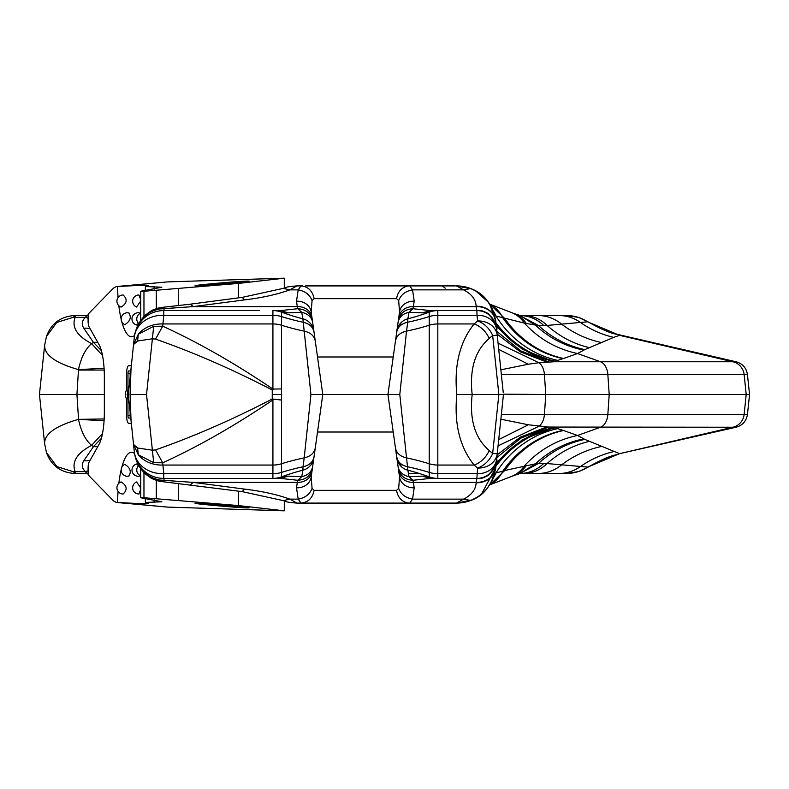 <?xml version="1.0" encoding="UTF-8"?>
<svg xmlns="http://www.w3.org/2000/svg" width="789" height="789" viewBox="0 0 789 789"><rect width="100%" height="100%" fill="white"/><g stroke="black" fill="none" stroke-linecap="round" stroke-linejoin="round"><path stroke-width="1.18" d="M88.092 473.42L86.711 473.479L85.449 471.625C81.878 468.341 81.346 464.711 83.821 460.737A14.804 12.89 34.3 0 0 90.242 460.086M104.178 418.949L78.496 419.363C81.03 431.287 85.39 439.976 91.563 445.41C76.967 453.093 71.493 461.831 75.142 471.625L75.142 473.479L73.969 473.459C60.26 472.246 51.088 465.263 46.472 452.531L56.828 466.585L73.219 471.674L85.449 471.625L88.092 470.836M73.219 471.674L74.491 472.798M104.069 420.754L78.496 419.363C55.555 425.922 44.263 434.039 44.628 443.724L39.45 394.5L104.345 394.5M104.069 368.246L78.496 369.637L76.927 394.5L78.515 418.949M102.501 355.474L91.563 343.59C85.39 349.034 81.03 357.713 78.496 369.637C55.585 363.098 44.292 354.981 44.628 345.276L39.45 394.5M589.738 441.278C573.869 444.947 559.657 452.373 547.083 463.557L543.868 463.38C536.964 469.997 528.965 473.361 519.892 473.479L523.551 473.479A39.489 35.535 90 0 0 547.083 463.557L587.795 467.088L619.572 453.655L736.068 427.234L732.863 427.234L619.572 453.655L584.817 439.394L577.558 435.479L600.528 427.234A14.804 9.517 -90 0 0 607.855 414.353L747.459 414.353L749.55 394.5L746.207 394.5L744.145 374.647L544.43 374.647L545.771 394.5L746.207 394.5L744.145 414.353A14.804 14.656 -90 0 1 732.863 427.234L548.73 427.056L528.364 424.778L500.857 419.196M520.276 473.479L566.285 473.479A39.489 39.44 90 0 0 587.795 467.088L587.864 467.226M617.767 454.543C611.564 455.243 601.603 459.474 587.884 467.216L578.633 471.585L566.561 473.479L560.377 473.479M550.298 473.479L525.474 473.479M408.426 473.479L419.344 473.479M557.182 473.479L550.308 473.479M525.316 473.479L529.044 473.479A39.48 38.128 90 0 1 528.393 473.479M503.224 392.38L497.257 335.493A19.745 0.75 174 0 0 492.661 335.493L498.855 394.5L469.79 394.5M44.628 345.276L46.472 336.469L56.749 322.464L73.219 317.326L75.142 317.375L75.142 315.521L86.711 315.521L85.449 317.375C81.878 320.689 81.336 324.318 83.821 328.263L93.506 342.426L101.347 350.592M104.178 370.051L78.515 370.051M73.219 317.326L74.491 316.202M97.875 342.544A14.804 12.89 -34.3 0 0 93.506 342.426A278.892 117.867 180 0 1 91.563 343.59C76.967 335.907 71.493 327.169 75.142 317.375L85.449 317.375L88.092 318.164M90.242 328.914A14.804 12.89 145.7 0 0 83.821 328.263M496.823 457.6L520.819 438.132L548.73 427.056M487.365 475.935L487.878 475.057M496.113 463.044L522.357 439.7L554.667 427.48A98.724 93.713 113.4 0 0 495.65 464.751M489.851 484.821L504.753 470.51L535.435 463.824L519.783 473.587L511.519 476.438A39.489 31.639 69 0 1 511.469 476.457M526.362 465.421A39.489 31.639 69 0 1 513.807 475.56M489.782 484.85L511.519 476.438A39.489 31.639 69 0 0 524.34 465.895C539.183 449.898 556.916 439.759 577.558 435.479L563.563 430.518A98.724 91.366 106.9 0 0 504.753 470.51L502.79 471.201A39.489 32.329 67.5 0 1 489.87 484.712M493.243 478.065A39.489 32.27 67.7 0 0 496.034 472.858L502.79 471.201A98.724 92.343 109.1 0 1 563.08 430.37L557.744 428.624A107.61 18.551 -8.4 0 1 555.476 427.825L554.667 427.48M557.744 428.624A98.724 91.475 107.1 0 0 496.034 472.858L494.782 473.272M488.43 475.56A98.724 93.713 113.4 0 1 489.407 473.923M543.868 463.38L535.435 463.824C549.371 450.894 565.486 442.57 583.781 438.842M558.878 473.479A39.489 38.059 90 0 0 580.467 466.516C590.636 459.425 601.691 454.464 613.635 451.624M584.817 439.394C567.439 443.093 552.024 451.091 538.591 463.39L519.892 473.479L523.531 473.479M537.96 473.479A39.489 37.882 90 0 0 561.374 465.037C573.435 455.825 586.829 449.631 601.553 446.456M541.984 315.521L526.302 315.521M523.551 315.521L523.531 315.521A39.489 35.535 -90 0 1 547.083 325.443L587.864 321.774M525.346 315.521L529.044 315.521A39.48 38.128 -90 0 0 528.393 315.521M560.377 315.521L541.895 315.521M494.782 315.728L524.34 323.105C538.926 338.954 556.669 349.093 577.558 353.521L584.817 349.606L601.553 342.544C586.779 339.349 573.386 333.155 561.374 323.963A39.489 37.882 -90 0 0 537.96 315.521L558.878 315.521A39.489 38.059 -90 0 1 580.467 322.484C590.665 329.595 601.731 334.556 613.635 337.376L619.572 335.345L617.767 334.457L736.068 361.766C742.607 363.64 746.404 367.94 747.459 374.647L744.145 374.647A14.804 14.656 90 0 0 732.863 361.766L736.068 361.766M601.553 342.544L613.635 337.376M498.056 343.136L538.877 362.703L554.085 361.766L600.528 361.766L577.558 353.521L563.563 358.482A98.724 91.366 -106.9 0 1 504.753 318.49L489.841 304.179L511.519 312.562A39.489 31.639 -69 0 0 511.469 312.543M487.365 313.065L487.878 313.943M496.113 325.956L522.357 349.3L554.085 361.766L555.476 361.175A107.61 18.551 -171.6 0 1 557.744 360.376L563.08 358.63A45.16 7.791 -171.5 0 1 563.563 358.482M496.823 331.4L520.829 350.878L548.73 361.944M407.39 285.904L454.711 285.904M394.382 285.904L363.798 285.904M442.777 286.318L445.243 288.163M497.109 334.092L520.257 351.805L546.659 362.033M495.758 321.162A39.489 39.489 0 0 1 495.768 321.271A19.745 17.072 174 0 0 476.132 306.231C475.836 299.485 471.654 294.031 463.597 289.869L456.496 285.904L470.708 288.547C484.298 293.577 492.652 304.485 495.768 321.271L492.523 309.229L487.129 300.471L482.296 295.5L477.029 291.664L470.708 288.547L463.597 289.869L412.539 289.869C405.516 291.131 400.891 294.721 398.662 300.639L396.611 298.656A14.804 13.265 -90 0 1 409.747 285.904L313.933 285.904L409.747 285.904L412.539 289.869L414.215 301.181A14.804 12.792 -172 0 0 399.55 311.941L396.857 331.114M498.717 349.399L528.364 364.222L538.877 362.703A14.804 9.517 90 0 1 544.43 374.647L501.37 374.647M528.364 364.222L500.857 369.804M503.412 394.175L545.771 394.5L544.43 414.353L607.855 414.353L609.197 394.5L607.855 374.647A14.804 9.517 -90 0 0 600.528 361.766L732.863 361.766L619.572 335.345L587.795 321.912A39.489 39.44 -90 0 0 566.285 315.521L578.633 317.415L587.884 321.784C601.603 329.526 611.564 333.757 617.767 334.457M498.717 439.601L528.364 424.778M498.056 445.864L538.877 426.297A14.804 9.517 90 0 0 544.43 414.353L501.37 414.353M441.761 503.096L439.019 503.096M438.862 503.096L437.619 503.096M332.642 503.096L425.429 503.096L409.747 503.096L412.539 499.131L414.215 487.819L413.002 480.274L430.242 478.41L437.717 478.41M394.382 503.096L383.918 503.096M496.537 460.362L497.257 453.507A19.745 16.569 -174 0 1 477.621 468.045L476.862 478.41C491.902 480.797 499.072 456.259 496.537 460.362L495.798 467.344A19.745 17.072 -174 0 1 476.171 482.385L413.446 482.385A14.804 12.792 172 0 1 398.78 471.615L399.55 477.059L398.662 488.361L396.611 490.344L314.121 490.344L312.069 488.361L311.182 477.059L311.951 471.615A14.804 12.792 -172 0 1 297.285 482.385L296.516 487.819L298.193 499.131L300.984 503.096L456.496 503.096L470.708 500.453L463.597 499.131L456.496 503.096L454.711 503.096L456.782 503.096L471.94 499.95M132.394 355.543L130.323 375.268M273.162 399.51L272.915 399.944C234.737 425.744 198.009 446.692 162.721 462.788L153.697 462.679L146.527 394.5L152.385 338.797L155.541 339.112C193.867 352.535 232.765 369.499 272.244 390.003L272.244 398.997L281.505 400.062L281.505 388.938L272.915 389.056C234.718 363.246 197.99 342.298 162.721 326.212L163.787 315.304A29.617 24.863 -174 0 0 134.337 337.11L134.416 336.301M134.416 336.361C137.256 321.044 145.659 311.911 159.625 308.963L193.167 306.615L190.465 304.169L162.435 307.345L164.211 308.598L163.787 310.59L259.127 310.59M157.968 308.095L159.625 308.963M162.386 307.355L158.007 308.085L151.715 310.442L144.308 315.817L137.72 324.969L134.544 335.305M314.032 332.208L311.182 311.941A14.804 12.792 172 0 0 296.516 301.181L298.193 289.869L289.859 289.869C276.89 294.524 261.761 297.857 244.472 299.899L242.213 297.384M313.904 331.321L311.182 311.941L312.069 300.639C309.821 294.711 305.195 291.121 298.193 289.869L300.984 285.904L296.911 285.904L289.859 289.869L283.261 288.379C287.383 287.502 283.616 286.999 296.911 285.904L297.315 285.904M299.958 285.904L302.68 285.904M305.599 285.904L313.933 285.904M398.78 317.385L398.78 317.385A14.804 12.792 8 0 1 413.446 306.615L476.171 306.615A19.745 17.072 -6 0 1 495.808 321.656L496.528 328.549M496.666 329.841A19.745 16.569 174 0 0 477.029 315.304L477.621 320.955A19.745 16.569 -6 0 1 497.257 335.493L495.798 321.656M497.257 453.507L503.451 394.5L498.855 394.5L492.661 453.507A19.745 0.75 6 0 0 497.257 453.507M503.224 396.62L503.412 394.825M456.496 503.096A39.489 39.489 0 0 0 470.875 500.384M482.148 493.628A39.489 39.489 0 0 0 482.907 492.957M491.024 482.769A39.489 39.489 0 0 0 494.407 474.653M496.498 460.727A19.745 19.745 0 0 1 476.862 478.41L476.132 482.769A19.745 17.072 6 0 0 495.768 467.729L492.523 479.771L487.129 488.529L482.306 493.49L477.029 497.336L470.708 500.453C483.795 495.965 492.149 485.057 495.768 467.729L481.379 494.269M396.995 458.882L398.337 468.459C400.082 475.836 404.974 479.771 413.002 480.274L408.998 476.724L407.854 470.205A14.804 14.804 0 0 1 396.857 457.916A14.804 14.804 0 0 0 407.854 470.205L399.796 394.5L322.79 394.5L317.513 432.017L393.218 432.017L387.941 394.5L393.218 432.017M399.55 477.059L399.55 477.059A14.804 12.792 -8 0 0 414.215 487.819M398.662 488.361C400.911 494.289 405.536 497.879 412.539 499.131L463.597 499.131C471.654 494.969 475.836 489.515 476.132 482.769M305.599 503.096L297.315 503.096M299.958 503.096L302.68 503.096M283.261 500.62L289.859 499.131L296.911 503.096C283.616 502.001 287.374 501.498 283.261 500.64L242.213 491.626L162.435 481.655L164.211 480.402L163.787 478.41L229.51 478.41M312.069 488.361C309.84 494.279 305.215 497.869 298.193 499.131L289.859 499.131C276.87 494.476 261.741 491.133 244.472 489.101L242.213 491.616M244.472 489.101L193.167 482.385L190.465 484.831M259.127 478.41L280.48 478.41L297.729 480.274L297.285 482.385L193.167 482.385L159.625 480.037C145.127 476.664 136.724 467.532 134.416 452.639L134.416 452.699M162.396 481.645L158.007 480.915L159.625 480.037M157.968 480.905L151.715 478.558L144.308 473.183L137.72 464.031L134.732 454.908M146.527 394.5L130.086 394.5L131.043 420.626L134.416 452.639M132.453 433.989L128.301 394.5L132.453 355.011L131.043 368.374L130.086 394.5M229.51 310.59L163.787 310.59A29.617 29.617 0 0 0 134.337 337.11L131.043 368.374M244.472 299.899L193.167 306.615L297.285 306.615L297.729 308.726L280.48 310.59L273.004 310.59M312.069 300.639L314.121 298.656C312.523 290.835 308.144 286.585 300.984 285.904M393.218 356.983L387.941 394.5L393.218 356.983L317.513 356.983L322.79 394.5L313.874 331.094A14.804 14.804 0 0 0 302.868 318.795L301.733 312.276L297.729 308.726C305.757 309.229 310.649 313.164 312.395 320.541L311.951 317.385A14.804 12.792 -8 0 0 297.285 306.615L296.516 301.181M313.736 330.098L313.184 326.163M398.662 300.639L399.55 311.941M398.406 320.048L396.995 330.118M396.857 457.886L396.818 457.62C398.682 459.632 392.527 453.083 401.848 467.068M296.516 487.819A14.804 12.792 8 0 0 311.182 477.059L313.736 458.863M313.904 457.679L312.661 466.555C311.556 471.911 307.917 475.303 301.733 476.724L297.729 480.274C305.767 479.771 310.659 475.826 312.395 468.459L314.002 456.989M313.923 457.581L314.042 456.752C313.046 462.029 309.377 465.362 303.025 466.763L302.868 470.205A14.804 14.804 0 0 0 313.874 457.916L322.79 394.5L315.294 341.154C314.269 335.897 310.57 332.554 304.199 331.133L302.868 318.795A212.251 212.251 0 0 1 281.505 312.128L288.281 312.858L280.48 310.59L272.915 310.59A24.676 24.676 106.8 0 1 281.505 312.128A212.251 212.251 0 0 0 302.868 318.795M396.857 331.084A14.804 14.804 0 0 1 407.854 318.795A14.804 14.804 0 0 0 396.857 331.084L387.941 394.5L396.818 457.62M398.78 471.615L396.857 457.916A14.804 14.804 0 0 0 407.854 470.205L407.854 470.205A212.251 212.251 0 0 1 429.226 476.872L422.45 476.142L430.242 478.41L437.816 478.41A24.676 24.676 -74.1 0 1 429.226 476.872A212.251 212.251 0 0 0 407.854 470.205M437.402 310.59L430.242 310.59L413.002 308.726L408.998 312.276L422.45 312.858L429.226 312.128A212.251 212.251 0 0 1 407.854 318.795A212.251 212.251 0 0 0 429.226 312.128A212.251 212.251 0 0 1 407.854 318.795L408.998 312.276C402.814 313.697 399.175 317.089 398.07 322.445L398.337 320.541C400.072 313.174 404.964 309.229 413.002 308.726L414.215 301.181M476.132 306.231L476.862 310.59A19.745 19.745 0 0 1 496.498 328.263M422.45 312.858L430.242 310.59L437.816 310.59L437.816 315.304A24.676 20.751 180 0 0 429.226 316.596L429.226 312.128A24.676 24.676 0 0 1 437.816 310.59L476.862 310.59C491.902 308.213 499.072 332.731 496.537 328.638M395.437 341.154C396.463 335.897 400.161 332.554 406.532 331.133L407.706 322.237A212.251 178.452 0 0 0 429.226 316.596L429.226 325.246A24.676 20.751 0 0 1 437.816 323.944L437.816 315.304L477.029 315.304L476.862 310.59A19.745 19.745 0 0 1 496.459 327.938M496.459 461.062A19.745 19.745 0 0 1 476.862 478.41L437.816 478.41L437.816 473.696L477.029 473.696A19.745 16.569 6 0 0 496.666 459.159M422.45 476.142L408.998 476.724C402.666 475.165 399.027 471.783 398.07 466.555L398.337 468.459M396.689 456.752C397.686 462.029 401.354 465.362 407.706 466.763A212.251 178.452 180 0 1 429.226 472.404L429.226 463.754A212.251 178.452 0 0 0 406.532 457.867C400.161 456.446 396.463 453.103 395.437 447.846M489.17 450.509A19.745 14.034 130.6 0 1 474.13 465.056L477.621 468.045A19.745 14.034 -49.4 0 0 492.661 453.507L489.17 450.509C475.047 438.368 469.376 419.699 472.177 394.5L456.821 394.5C453.991 423.644 459.76 447.156 474.13 465.056L437.816 465.056A24.676 20.751 180 0 1 429.226 463.754L429.226 325.246A212.251 178.452 180 0 1 406.532 331.133L399.796 394.5M396.689 332.248C397.686 326.971 401.354 323.638 407.706 322.237L407.854 318.795M456.821 394.5C453.961 365.554 459.721 342.041 474.13 323.944A19.745 14.034 49.4 0 1 489.17 338.491L492.661 335.493A19.745 14.034 -130.6 0 0 477.621 320.955L474.13 323.944L437.816 323.944L437.816 473.696A24.676 20.751 -0 0 1 429.226 472.404L429.226 476.872L425.024 475.363M310.935 394.5L304.199 457.867C310.57 456.446 314.269 453.103 315.294 447.846L322.79 394.5L310.935 394.5L304.199 331.133A212.251 178.452 180 0 1 281.505 325.246L281.505 316.596A24.676 20.751 180 0 0 272.915 315.304L163.787 315.304L163.787 310.59M281.505 476.872A24.676 24.676 73.1 0 1 272.915 478.41L272.915 473.696A24.676 20.751 0 0 0 281.505 472.404A212.251 178.452 180 0 1 303.025 466.763L304.199 457.867A212.251 178.452 0 0 0 281.505 463.754L281.505 476.872L288.281 476.142L301.733 476.724L302.868 470.205A212.251 212.251 0 0 0 281.505 476.872A24.676 24.676 73.1 0 1 272.915 478.41L163.787 478.41A29.617 29.617 0 0 1 134.337 451.89A29.617 24.863 -6 0 0 163.787 473.696L163.787 478.41M272.915 478.41L280.48 478.41L288.281 476.142M133.548 444.444L138.302 454.76L137.592 448.014L133.548 444.444M272.244 398.997C232.765 419.501 193.867 436.465 155.541 449.888L152.385 450.203L137.592 448.014M137.592 340.986L152.385 338.797L153.697 326.321L138.302 334.24L137.592 340.986L133.548 344.556L138.302 334.24A29.617 24.863 6 0 1 162.879 323.944L272.915 323.944L272.915 310.59M288.281 312.858L301.733 312.276C308.055 313.835 311.704 317.217 312.661 322.445M314.042 332.248C313.046 326.971 309.377 323.638 303.025 322.237A212.251 178.452 0 0 1 281.505 316.596L281.505 312.128M272.244 390.003L273.162 389.49M155.541 339.112L162.721 326.212L153.697 326.321M153.697 462.679L138.302 454.76A29.617 24.863 174 0 0 162.879 465.056L162.721 462.788L155.541 449.888M497.109 454.898L520.217 437.224L546.659 426.967M526.362 323.579A39.489 31.639 -69 0 0 513.807 313.44L511.519 312.562A39.489 31.639 -69 0 1 524.34 323.105L538.591 325.61L519.892 315.521C529.015 315.659 537.003 319.022 543.868 325.62L547.083 325.443C559.677 336.637 573.889 344.063 589.738 347.722M584.817 349.606C567.459 345.917 552.044 337.919 538.591 325.61L543.868 325.62M513.807 313.44L519.783 315.413L535.435 325.176C549.252 338.047 565.368 346.371 583.781 350.158M488.43 313.44A98.724 93.713 -113.4 0 0 489.407 315.077M495.65 324.249A98.724 93.713 -113.4 0 0 554.667 361.52M557.744 360.376A98.724 91.475 -107.1 0 1 496.034 316.142A39.489 32.27 -67.7 0 0 493.243 310.935M563.08 358.63A98.724 92.343 -109.1 0 1 502.79 317.799A39.489 32.329 -67.5 0 0 489.87 304.288M97.875 446.456A14.804 12.89 -145.7 0 1 93.506 446.574A278.892 117.867 -0 0 0 91.563 445.41L102.501 433.526M83.821 460.737L93.506 446.574L101.347 438.408M142.661 498.096C139.683 497.681 140.117 497.563 143.963 497.741L238.337 505.562L284.277 510.818L167.801 507.11L117.581 502.455A112.669 2.564 4.8 0 0 144.338 503.619A112.669 2.564 -175.2 0 0 148.263 503.274A112.669 2.564 -175.2 0 0 145.393 502.455L161.853 501.784L140.738 497.731L140.738 469.041M167.307 281.92L117.581 286.545A112.669 2.564 -4.8 0 1 144.338 285.381A112.669 2.564 175.2 0 1 148.263 285.726A112.669 2.564 175.2 0 1 145.393 286.545L161.853 287.216L142.661 290.904C139.683 291.319 140.117 291.437 143.963 291.259L238.337 283.438L284.277 278.182L284.287 288.015M142.661 290.904L140.738 291.269L140.738 319.959M196.362 503.234C203.937 503.106 258.2 508.027 247.815 507.899C240.241 508.027 185.977 503.106 196.362 503.234L195.435 503.313M248.742 507.81L247.815 507.899M167.307 507.08L167.801 507.11M116.289 286.555L113.567 288.054L88.092 314.18L88.092 320.837A6.667 1.746 -90 0 0 89.098 326.883L98.98 344.517A35.544 9.29 90 0 1 104.345 376.728L104.345 412.272A35.544 9.29 -90 0 1 98.98 444.483L89.098 462.117A6.667 1.746 90 0 0 88.092 468.163L88.092 474.82L113.567 500.946L116.289 502.445M167.801 281.89L284.277 278.182M145.393 502.455A53.307 13.926 -90 0 0 145.294 498.461M134.515 453.527A53.307 13.926 -90 0 0 121.792 467.275M121.161 469.79A53.307 13.926 -90 0 0 118.833 483.282M118.064 491.419A53.307 13.926 -90 0 0 117.581 502.455M118.064 297.581A53.307 13.926 90 0 1 117.581 286.545M134.515 335.473A53.307 13.926 90 0 1 121.792 321.725M121.161 319.21A53.307 13.926 90 0 1 118.833 305.718M145.393 286.545A53.307 13.926 90 0 1 145.294 290.539M130.126 411.838L130.126 415.399A2.614 0.681 -90 0 0 130.767 418.002L128.646 418.012A2.614 0.681 90 0 1 127.966 415.399L127.966 401.818A9.922 2.594 -90 0 0 127.118 394.5A9.922 2.594 -90 0 0 127.966 387.182L127.966 373.601A2.614 0.681 90 0 1 128.646 370.988L130.777 370.988A2.614 0.681 -90 0 0 130.126 373.601L127.966 373.601M130.126 377.162L130.126 373.601M120.135 482.395L121.121 481.931C127.029 485.6 127.7 489.624 123.123 494.013A6.223 6.223 0 0 0 123.133 494.013A6.223 6.223 0 0 1 120.717 482.059M136.507 464.05L138.45 465.757M136.615 482.02L140.314 487.316M140.57 489.614L138.923 494.013A6.223 6.223 0 0 1 136.862 481.901M124.899 464.356C130.333 467.887 131.625 471.792 128.775 476.073L128.992 476.033A6.223 6.223 0 0 1 124.544 464.484L124.899 464.356M196.362 285.766C203.937 285.894 258.2 280.973 247.815 281.101C240.241 280.973 185.977 285.894 196.362 285.766L195.435 285.687M248.742 281.19L247.815 281.101M120.135 306.605L121.121 307.069C127.029 303.4 127.7 299.376 123.123 294.987A6.223 6.223 0 0 0 120.717 306.941M136.507 324.95L138.45 323.243M136.615 306.98L140.314 301.684M140.57 299.386L138.923 294.987A6.223 6.223 0 0 0 136.862 307.099M124.899 324.644C130.333 321.113 131.625 317.208 128.775 312.927L128.992 312.967A6.223 6.223 0 0 0 124.544 324.516L124.899 324.644M131.319 365.761L128.646 365.761A7.841 2.051 -90 0 0 126.595 373.601L126.595 387.182A4.704 1.233 90 0 1 125.372 391.886L125.372 397.114A4.704 1.233 90 0 1 126.595 401.818L126.595 415.399A7.841 2.051 -90 0 0 128.646 423.239L131.319 423.239M128.301 394.5L127.118 394.5M495.926 466.21A98.724 93.398 112.3 0 1 555.476 427.825M396.611 298.656L314.121 298.656M491.32 306.773A39.489 39.489 0 0 0 489.012 302.996M487.247 300.629A39.489 39.489 0 0 0 485.136 298.212M482.907 296.043A39.489 39.489 0 0 0 475.816 290.954M470.727 288.557A39.489 39.489 0 0 0 456.496 285.904M313.923 503.096L409.747 503.096A14.804 13.265 -90 0 1 396.611 490.344M314.121 490.344C312.523 498.165 308.144 502.415 300.984 503.096M472.177 394.5C469.376 369.301 475.047 350.632 489.17 338.491M163.787 473.696L272.915 473.696L272.915 465.056L162.879 465.056L163.787 473.696M281.505 400.062L281.505 463.754A24.676 20.751 180 0 1 272.915 465.056L272.915 399.944M281.752 394.5L272.57 394.5M272.915 389.056L272.915 323.944A24.676 20.751 0 0 1 281.505 325.246L281.505 388.938M495.926 322.79A98.724 93.398 -112.3 0 0 555.476 361.175M238.337 491.172L238.337 505.562M178.304 288.873L178.304 305.708M178.304 483.292L178.304 500.127M238.337 297.828L238.337 283.438M143.963 291.259L143.963 316.162M143.963 472.838L143.963 497.741M156.311 498.411L156.311 480.452M156.311 308.548L156.311 290.589M154.121 286.545L154.121 289.198M154.121 499.802L154.121 502.455M129.071 387.182L127.966 387.182M129.071 401.818L127.966 401.818M130.126 415.399L127.966 415.399M86.711 473.479L75.142 473.479M565.999 473.479L560.515 473.479M46.472 336.469C51.088 323.737 60.25 316.754 73.969 315.541L75.142 315.521M88.092 315.58L86.711 315.521M747.459 374.647L749.55 394.5M736.068 427.234C742.607 425.36 746.404 421.06 747.459 414.353M565.999 315.521L560.515 315.521M437.323 503.096L437.994 503.096M437.412 503.096L441.416 503.096M190.465 304.159L242.213 297.374L283.261 288.36M477.71 496.912L475.491 498.224M495.808 467.344L496.528 460.451M470.708 500.453L468.755 501.143M398.07 466.555L396.828 457.679M401.848 321.932C397.942 326.981 396.265 330.137 396.818 331.39M398.07 322.445L396.828 331.321M437.856 310.59L430.252 310.59M495.768 321.271L489.762 304.12M488.677 302.512L475.718 290.904M471.25 288.764L455.657 285.904M46.472 452.531L44.628 443.724M116.318 502.445L167.357 507.08M284.287 500.985L284.287 510.818M167.357 281.92L116.318 286.555M136.625 464.001A6.223 6.223 0 0 0 138.174 476.24A6.223 6.223 0 0 0 140.58 475.757M138.568 465.638A6.223 6.223 0 0 0 140.738 475.826M140.738 485.482A6.223 6.223 0 0 0 140.738 490.107M140.58 313.243A6.223 6.223 0 0 0 132.01 318.194A6.223 6.223 0 0 0 136.625 324.999M140.738 313.174A6.223 6.223 0 0 0 138.568 323.362M140.738 298.893A6.223 6.223 0 0 0 140.738 303.518"/></g></svg>
